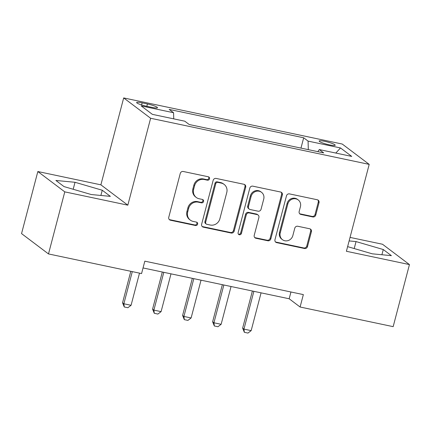 <?xml version="1.0" encoding="UTF-8"?>
<svg xmlns="http://www.w3.org/2000/svg" width="431" height="431" viewBox="0 0 431 431"><rect width="100%" height="100%" fill="white"/><g stroke="black" fill="none" stroke-linecap="round" stroke-linejoin="round"><path stroke-width="0.65" d="M209.52 178.827A1.783 1.67 127 0 0 208.313 176.775L183.267 171.49A2.543 2.381 127 0 0 180.266 173.429L168.758 217.294A2.543 2.381 127 0 0 170.477 220.23L195.529 225.515A1.783 1.67 127 0 0 197.048 222.385A1.783 1.67 127 0 0 196.423 222.105L193.18 221.421A8.146 7.623 127 0 1 190.319 220.122A8.146 7.623 127 0 1 187.684 212.03L188.643 208.372A8.146 7.623 127 0 1 198.233 202.166L201.471 202.85A1.783 1.67 127 0 0 202.996 199.72A1.783 1.67 127 0 0 202.371 199.44L199.127 198.756A8.146 7.623 127 0 1 196.267 197.457A8.146 7.623 127 0 1 193.627 189.365L194.586 185.707A8.146 7.623 127 0 1 204.175 179.501L207.419 180.185A1.783 1.67 127 0 0 209.52 178.827M196.267 197.457L195.539 196.908A8.146 7.623 127 0 1 192.899 188.816L193.858 185.158A8.146 7.623 127 0 1 203.448 178.951L206.691 179.635A1.783 1.67 127 0 0 208.534 176.834M169.248 219.514A2.543 2.381 127 0 0 169.749 219.681L194.801 224.966A1.783 1.67 127 0 0 196.644 222.17M190.319 220.122L189.592 219.573A8.146 7.623 127 0 1 186.952 211.481L187.911 207.823A8.146 7.623 127 0 1 197.506 201.616L200.744 202.301A1.783 1.67 127 0 0 202.592 199.499M324.861 141.363A8.297 1.174 14.7 0 0 319.161 141.018A8.297 1.174 14.7 0 0 329.521 144.881A8.297 1.174 14.7 0 0 335.216 145.225A8.297 1.174 14.7 0 0 324.861 141.363M312.787 216.949A2.543 2.381 127 0 0 315.783 215.01L319.015 202.699A2.543 2.381 127 0 0 317.297 199.763L289.476 193.896A2.543 2.381 127 0 0 286.48 195.836L274.967 239.706A2.543 2.381 127 0 0 276.686 242.637L304.507 248.509A2.543 2.381 127 0 0 307.502 246.57L311.403 231.7A2.543 2.381 127 0 0 309.684 228.769L297.783 226.253A2.543 2.381 127 0 0 294.782 228.193L292.848 235.568A6.81 6.373 127 0 1 282.44 239.674A6.81 6.373 127 0 1 280.236 232.907L287.811 204.025A6.81 6.373 127 0 1 298.22 199.919A6.81 6.373 127 0 1 300.429 206.686L299.162 211.502A2.543 2.381 127 0 0 300.881 214.433L312.787 216.949L312.06 216.4A2.543 2.381 127 0 0 315.056 214.46L318.283 202.15A2.543 2.381 127 0 0 317.798 199.936M346.4 251.278L409.45 264.58L393.164 326.655L300.095 307.017L303.349 294.605L144.827 261.159L141.567 273.572L48.493 253.934L64.779 191.865L127.829 205.167L150.629 118.261L369.2 164.378L346.4 251.278M245.692 187.232A2.543 2.381 127 0 0 243.973 184.296L216.152 178.429A2.543 2.381 127 0 0 213.156 180.368L201.649 224.233A2.543 2.381 127 0 0 203.367 227.169L231.188 233.042A2.543 2.381 127 0 0 234.184 231.097L245.692 187.232L244.964 186.682A2.543 2.381 127 0 0 244.474 184.463M252.814 186.16L280.635 192.032A2.543 2.381 127 0 1 282.353 194.963L270.846 238.833A2.543 2.381 127 0 1 267.845 240.773L255.939 238.262A2.543 2.381 127 0 1 254.225 235.326L258.891 217.536A2.543 2.381 127 0 0 257.172 214.6L249.274 212.936A2.543 2.381 127 0 0 246.279 214.875L241.419 233.397A1.783 1.67 127 0 1 238.693 234.469A1.783 1.67 127 0 1 238.117 232.702L249.818 188.099A2.543 2.381 127 0 1 252.814 186.16M146.664 106.263L151.949 107.378A8.038 1.137 14.7 0 0 157.466 107.712A8.038 1.137 14.7 0 0 147.434 103.968L142.149 102.858A8.038 1.137 14.7 0 0 136.632 102.519A8.038 1.137 14.7 0 0 146.664 106.263M150.629 118.261L123.681 97.929L342.252 144.046L369.2 164.378M300.973 148.102L303.677 137.785L169.173 109.409L173.58 112.733L141.152 105.891L152.369 114.355L184.797 121.197L189.204 124.521L323.708 152.897L319.301 149.573L317.814 151.653M303.677 137.785L308.084 141.109L340.512 147.952L351.728 156.415L319.301 149.573M127.829 205.167L100.886 184.834L37.836 171.533L64.779 191.865M37.836 171.533L21.55 233.602L48.493 253.934M409.45 264.58L382.507 244.248L350.042 237.4M100.886 184.834L123.681 97.929M143.044 267.947L289.169 298.775L300.095 307.017M290.952 291.986L289.169 298.775M173.58 112.733L173.736 118.864M308.3 149.649L308.084 141.109M340.512 147.952L335.814 153.059M91.248 194.537L110.368 196.364L102.255 190.238L75.016 182.286L55.895 180.46L64.009 186.585L91.248 194.537M347.623 246.629L372.265 253.821L391.386 255.653L383.272 249.527L356.038 241.575L349.121 240.913M73.189 189.263L75.016 182.286M100.886 195.458L102.255 190.238M381.904 254.743L383.272 249.527M354.207 248.552L356.038 241.575M202.139 226.453A2.543 2.381 127 0 0 202.64 226.62L230.456 232.492A2.543 2.381 127 0 0 233.457 230.547L244.964 186.682M217.854 182.388A1.783 1.67 127 0 0 215.753 183.746L205.652 222.251A1.783 1.67 127 0 0 206.853 224.303L210.274 225.025A8.146 7.623 127 0 0 219.864 218.819L226.771 192.495A8.146 7.623 127 0 0 224.131 184.403A8.146 7.623 127 0 0 221.27 183.105L217.854 182.388L217.122 181.839A1.783 1.67 127 0 0 215.026 183.197L215.753 183.746M206.228 224.023L205.501 223.473A1.783 1.67 127 0 1 204.924 221.701L215.026 183.197M224.131 184.403L223.403 183.854A8.146 7.623 127 0 0 220.543 182.555L221.27 183.105M217.122 181.839L220.543 182.555M254.71 237.546A2.543 2.381 127 0 0 255.211 237.713L267.118 240.223A2.543 2.381 127 0 0 270.113 238.284L281.626 194.413A2.543 2.381 127 0 0 281.136 192.199M258.067 215.004L257.339 214.455A2.543 2.381 127 0 0 256.445 214.051L248.547 212.386A2.543 2.381 127 0 0 245.546 214.326L240.692 232.848L241.419 233.397M238.37 234.141A1.783 1.67 127 0 0 240.692 232.848M263.734 199.074A6.81 6.373 127 0 0 261.525 192.307A6.81 6.373 127 0 0 251.122 196.412L248.45 206.589A2.543 2.381 127 0 0 250.169 209.525L258.067 211.19A2.543 2.381 127 0 0 261.062 209.25L263.734 199.074M261.525 192.307L260.798 191.757A6.81 6.373 127 0 0 250.389 195.863L251.122 196.412M249.274 209.116L248.547 208.566A2.543 2.381 127 0 1 247.723 206.04L250.389 195.863M299.653 213.717A2.543 2.381 127 0 0 300.154 213.884L312.06 216.4M298.22 199.919L297.492 199.37A6.81 6.373 127 0 0 287.084 203.475L287.811 204.025M282.44 239.674L281.712 239.124A6.81 6.373 127 0 1 279.509 232.357L287.084 203.475M275.457 241.92A2.543 2.381 127 0 0 275.959 242.087L303.78 247.96A2.543 2.381 127 0 0 306.775 246.02L310.676 231.151A2.543 2.381 127 0 0 310.185 228.936M130.808 271.304L122.549 302.788L123.859 303.774L131.067 305.299L139.504 273.135M131.067 305.299L127.872 307.734L124.268 306.974L122.549 302.788M132.295 271.616L123.859 303.774L124.268 306.974M162.309 272.009L152.574 309.124L153.883 310.11L161.092 311.629L171.005 273.847M161.092 311.629L157.897 314.064L154.293 313.305L152.574 309.124M163.796 272.322L153.883 310.11L154.293 313.305M192.334 278.345L182.599 315.454L183.908 316.446L191.116 317.965L201.029 280.177M191.116 317.965L187.921 320.4L184.317 319.64L182.599 315.454M193.821 278.658L183.908 316.446L184.317 319.64M222.358 284.681L212.623 321.79L213.932 322.781L221.135 324.301L231.048 286.513M221.135 324.301L217.941 326.736L214.342 325.976L212.623 321.79M223.845 284.993L213.932 322.781L214.342 325.976M252.383 291.011L242.642 328.126L243.957 329.112L251.16 330.636L261.073 292.848M251.16 330.636L247.965 333.071L244.361 332.312L242.642 328.126M253.87 291.329L243.957 329.112L244.361 332.312M141.605 104.932L142.149 102.858M146.82 106.295L147.434 103.968M203.448 178.951L204.175 179.501M193.858 185.158L194.586 185.707M192.899 188.816L193.627 189.365M200.744 202.301L201.471 202.85M197.506 201.616L198.233 202.166M187.911 207.823L188.643 208.372M186.952 211.481L187.684 212.03M194.801 224.966L195.529 225.515M169.749 219.681L170.477 220.23M206.691 179.635L207.419 180.185M233.457 230.547L234.184 231.097M230.456 232.492L231.188 233.042M202.64 226.62L203.367 227.169M204.924 221.701L205.652 222.251M281.626 194.413L282.353 194.963M270.113 238.284L270.846 238.833M267.118 240.223L267.845 240.773M255.211 237.713L255.939 238.262M256.445 214.051L257.172 214.6M248.547 212.386L249.274 212.936M245.546 214.326L246.279 214.875M247.723 206.04L248.45 206.589M300.154 213.884L300.881 214.433M279.509 232.357L280.236 232.907M310.676 231.151L311.403 231.7M306.775 246.02L307.502 246.57M303.78 247.96L304.507 248.509M275.959 242.087L276.686 242.637M318.283 202.15L319.015 202.699M315.056 214.46L315.783 215.01"/></g></svg>
